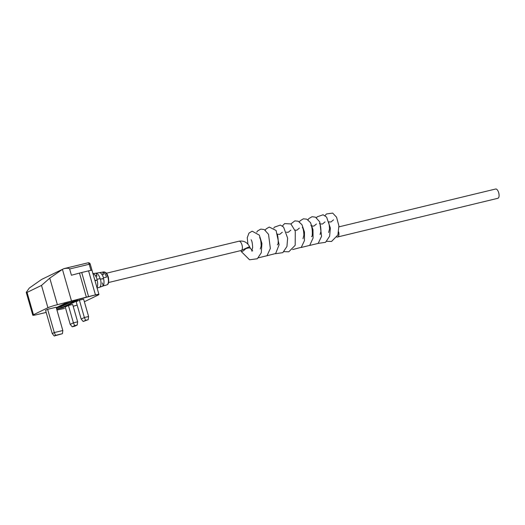 <?xml version="1.0" encoding="UTF-8"?>
<svg xmlns="http://www.w3.org/2000/svg" width="525" height="525" viewBox="0 0 525 525"><rect width="100%" height="100%" fill="white"/><g stroke="black" fill="none" stroke-linecap="round" stroke-linejoin="round"><path stroke-width="0.79" d="M98.556 287.634L104.934 285.351M97.118 288.107L98.483 287.516M99.586 272.632L102.808 272.14A6.772 2.986 76.4 0 1 106.522 277.121L103.484 277.83A7.042 3.104 -103.6 0 0 99.586 272.632L96.029 273.171A7.35 3.242 76.4 0 1 100.137 278.604L97.099 279.313A7.619 3.36 -103.6 0 0 92.978 273.683M103.727 271.937C107.277 272.429 107.074 274.483 108.334 277.062C109.108 281.899 108.616 284.504 106.851 284.872A6.654 2.933 -103.6 0 0 107.874 277.128A6.654 2.933 -103.6 0 0 103.727 271.937L102.178 272.173L102.808 272.14L103.543 274.693M92.8 273.656L96.029 273.171L96.922 276.294M46.18 312.414L36.875 314.646A7.488 0.643 -16 0 1 32.799 315.223A7.488 0.643 -16 0 1 33.462 314.738L47.919 307.735A7.488 0.643 -16 0 1 57.389 304.71L86.369 297.13A9.325 0.801 -16 0 1 88.62 296.553L95.458 294.906A6.215 0.532 -16 0 1 98.923 294.407L92.026 270.362A6.215 0.532 164 0 0 92.026 270.362A6.215 0.532 164 0 0 88.568 270.854L81.723 272.508A9.325 0.801 164 0 0 79.478 273.085L71.42 275.244L69.628 268.99C69.136 268.163 67.22 268.052 63.892 268.662L62.422 269.358L71.531 301.114M103.497 278.46A7.061 3.111 76.4 0 1 103.162 285.725C101.305 286.853 100.282 287.195 100.098 286.755A7.33 3.235 -103.6 0 0 100.465 279.169L103.497 278.46L102.368 279.011M94.92 280.455L97.118 279.943A7.639 3.367 76.4 0 1 96.954 287.536M68.427 305.478L65.238 307.027L70.219 324.391L73.408 322.842L68.427 305.478L72.66 304.461L77.641 321.818L73.408 322.842L74.648 325.631L72.207 326.812L74.812 326.183L77.254 325.001L74.648 325.631M56.7 309.166L62.967 307.65L77.752 300.49L64.411 303.713L56.267 307.657L64.411 303.713L72.575 301.737M79.393 300.169L76.197 301.717L81.178 319.082L84.368 317.533L79.393 300.169L83.619 299.145L88.6 316.509L84.368 317.533L85.608 320.316L83.173 321.497L88.213 319.686L85.608 320.316M47.637 309.31L45.577 310.308L52.244 333.565L54.305 332.568L47.637 309.31L56.149 307.25L62.823 330.507L54.305 332.568L55.545 335.35L54.233 335.987L62.429 333.69L55.545 335.35M41.514 285.403L27.064 292.405L26.25 292.386L29.262 288.087L41.613 279.438L62.573 269.279L49.77 278.145L41.514 285.403L47.919 307.735M52.244 333.565L54.233 335.987M62.429 333.69L62.823 330.507M70.219 324.391L72.207 326.812M77.254 325.001L77.641 321.818M81.178 319.082L83.173 321.497M88.213 319.686L88.6 316.509M63.965 268.636L87.931 262.848A1.864 0.82 76.4 0 1 88.003 262.822A1.864 0.82 76.4 0 1 89.197 264.265L69.628 268.99M95.747 280.606L97.118 279.943M56.647 308.982L61.281 307.86L74.425 301.488L66.104 303.502L56.418 308.195M56.661 309.035L62.967 307.65L77.752 300.49L72.634 301.862M57.409 307.716L60.985 306.849L69.681 302.636M60.985 306.849L61.281 307.86M241.881 251.541L243.364 250.832L241.881 251.541M495.449 189.085A4.771 2.107 76.4 0 1 495.639 189.013A4.771 2.107 76.4 0 1 498.75 192.938A4.771 2.107 76.4 0 1 498.067 198.227A4.771 2.107 76.4 0 1 497.877 198.293A4.771 2.107 76.4 0 1 497.68 198.319M249.605 248.049L250.136 247.866M243.364 250.832L245.897 248.647A4.771 0.998 160.4 0 1 250.274 248.102L252.085 250.405M250.051 247.748L250.3 248.259M27.064 292.405L33.462 314.738M49.77 278.145L57.389 304.71M88.568 270.854L95.458 294.906L88.6 296.737A9.168 0.787 164 0 0 86.389 297.301L72.122 301.127M79.478 273.085L86.389 297.301M81.723 272.508L88.6 296.737M62.528 308.864L56.943 310.019L62.528 308.864A9.168 0.787 164 0 0 64.47 308.424L64.457 308.431M73.185 306.285A6.064 0.518 164 0 0 77.155 305.058L73.185 306.285M98.28 294.991L84.368 301.737L98.28 294.991A6.064 0.518 164 0 0 95.438 295.083M90.943 270.362L89.197 264.265L90.234 264.121L92.032 270.375M88.088 262.808A1.864 1.857 -177.9 0 1 90.234 264.114L92.026 270.349M62.514 308.864L64.463 308.424M98.923 294.407L98.326 294.971M103.162 285.725L102.349 282.883M338.678 231.978A4.771 2.107 76.4 0 1 337.91 236.906A4.771 2.107 76.4 0 1 337.719 236.972L497.877 198.293M240.975 250.523A4.771 2.107 -103.6 0 0 241.178 250.497A4.771 2.107 -103.6 0 0 241.369 250.432A4.771 2.107 -103.6 0 0 242.045 245.142A4.771 2.107 -103.6 0 0 238.934 241.218L106.404 273.223M241.428 251.77L240.909 250.661L246.225 248.148L249.565 246.632L250.071 247.767M26.25 292.386L32.799 315.223M106.851 284.872L104.993 285.488M63.991 268.616L88.003 262.822A1.864 1.864 0 0 1 90.234 264.121M338.966 226.852L495.639 189.013M103.333 273.965L101.824 274.326M96.712 275.566L95.537 275.848M333.546 219.85L330.98 221.963L329.123 221.878M327.961 221.202C328.801 222.042 329.319 224.648 329.523 229.025L328.617 232.47M325.008 221.911L322.527 224.004L320.578 223.939M319.417 223.269C320.283 224.142 320.801 226.793 320.972 231.223L320.073 234.531M316.463 223.978L313.937 226.078L312.04 225.999M310.879 225.33C312.546 226.144 312.821 237.608 311.535 236.598M302.334 227.391C303.161 228.211 303.686 230.797 303.903 235.141L302.991 238.658M299.381 228.099L296.887 230.199L294.958 230.127M290.837 230.167L288.251 232.28L286.414 232.188M282.299 232.227L279.772 234.327L277.869 234.248M276.708 233.579C277.955 233.369 278.985 244.84 277.364 244.847M259.626 237.707C260.551 238.685 261.063 241.461 261.148 246.035L260.282 248.975M251.081 239.768C251.928 240.621 252.453 243.239 252.643 247.629L251.738 251.035L252.689 250.806M325.067 215.696L326.379 213.977L332.686 213.091L336.577 217.238L338.894 225.816L337.897 234.99L331.505 241.48L326.734 241.323M316.522 217.757L317.107 216.845L323.124 214.771L326.609 217.127L330.369 228.086L329.615 236.263L325.526 242.333L318.196 243.383M307.985 219.817L308.858 218.551L312.053 216.72L315.492 217.166L319.764 221.918L321.569 236.276L318.176 243.403L309.652 245.451M299.44 221.885L300.202 220.743L303.352 218.82L306.79 219.161L310.498 222.62L312.979 229.727L313.077 238.035L309.724 245.378L301.107 247.511M290.896 223.945L294.82 220.881L298.259 221.222L301.967 224.707L304.48 232.083L304.441 240.64L301.304 247.314L292.569 249.572M282.358 226.006L284.629 223.584L290.889 223.939L295.273 231.157L295.188 245.293L288.803 251.79L284.025 251.639M273.814 228.073L274.365 227.194L280.37 225.074L283.585 227.082L287.641 238.179L286.939 246.488L282.804 252.663L275.487 253.7M265.269 230.134L266.083 228.939L269.253 227.056L276.078 230.468L279.103 244.788L275.658 253.516L266.943 255.76M256.732 232.194L257.604 230.928L260.807 229.097L264.246 229.543L268.524 234.314L270.349 248.463L266.982 255.721L258.398 257.827M247.918 244.138L247.242 237.733L248.988 233.074L252.151 231.184L259.33 235.134L261.923 243.469L261.279 252.774L257.316 258.753L249.565 259.79L241.533 251.81M241.178 250.497L108.642 282.502M238.934 241.218C243.685 240.476 247.229 242.281 249.565 246.632M336.899 237.129L337.719 236.972"/></g></svg>
